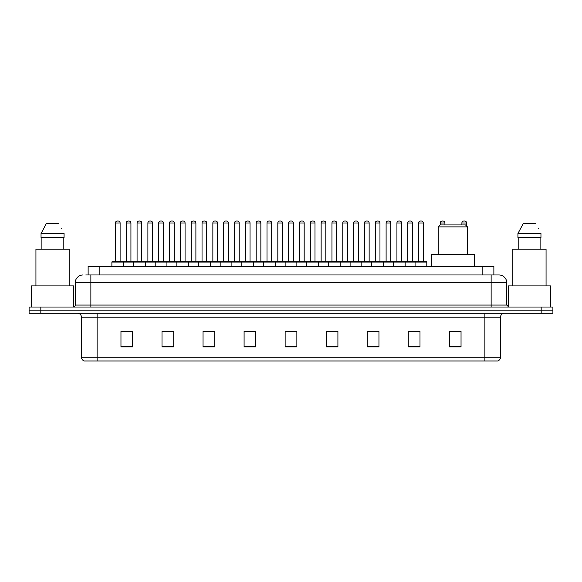 <?xml version="1.0" encoding="UTF-8"?>
<svg xmlns="http://www.w3.org/2000/svg" width="582" height="582" viewBox="0 0 582 582"><rect width="100%" height="100%" fill="white"/><g stroke="black" fill="none" stroke-linecap="round" stroke-linejoin="round"><path stroke-width="0.87" d="M88.129 274.973L88.129 266.374L493.871 266.374L493.871 274.973M85.961 274.973L496.22 274.973M85.78 274.973L90.865 274.973L90.865 282.794L75.224 282.794L75.224 305.07A1.957 1.957 0 0 1 73.274 307.027M83.044 274.973A7.821 7.821 0 0 0 75.224 282.794M506.777 282.794L491.135 282.794L491.135 274.973L498.956 274.973A7.821 7.821 0 0 1 506.777 282.794L506.777 305.07L508.726 307.027M40.827 307.027L29.1 307.027L29.1 310.155L40.827 310.155L29.1 310.155L29.1 313.283L40.827 313.283L40.827 310.155L541.173 310.155L40.827 310.155L40.827 307.027L541.173 307.027L541.173 310.155L552.9 310.155L541.173 310.155L541.173 313.283L40.827 313.283M552.9 307.027L552.9 310.155L552.9 307.027L541.173 307.027M497.508 360.971L484.886 360.971L484.886 357.217L500.52 357.217L500.52 317.19A3.907 3.907 0 0 1 504.427 313.283M497.392 360.971L84.295 360.971A3.907 3.907 0 0 1 81.48 357.217L81.48 317.19C81.247 314.818 79.945 313.516 77.573 313.283M461.039 346.937L461.039 331.303L449.311 331.303L449.311 346.937L461.039 346.937M419.993 346.937L419.993 331.303L408.266 331.303L408.266 346.937L419.993 346.937M378.955 346.937L378.955 331.303L367.227 331.303L367.227 346.937L378.955 346.937M337.909 346.937L337.909 331.303L326.182 331.303L326.182 346.937L337.909 346.937M132.689 346.937L132.689 331.303L120.961 331.303L120.961 346.937L132.689 346.937M173.734 346.937L173.734 331.303L162.007 331.303L162.007 346.937L173.734 346.937M214.773 346.937L214.773 331.303L203.045 331.303L203.045 346.937L214.773 346.937M255.818 346.937L255.818 331.303L244.091 331.303L244.091 346.937L255.818 346.937M296.864 346.937L296.864 331.303L285.136 331.303L285.136 346.937L296.864 346.937M552.9 313.283L552.9 310.155L552.9 313.283L541.173 313.283M374.692 331.384L369.723 331.384M418 331.384L413.038 331.384M255.585 331.384L250.624 331.384M244.76 331.384L255.818 331.384M212.277 331.384L207.308 331.384M168.962 331.384L164 331.384M125.654 331.384L131.517 331.384M326.182 331.384L337.24 331.384M331.376 331.384L326.415 331.384M288.068 331.384L293.932 331.384M214.773 331.384L203.045 331.384M173.734 331.384L162.007 331.384M378.955 331.384L367.227 331.384M419.993 331.384L408.266 331.384M461.039 331.384L449.311 331.384M73.659 306.99L73.659 285.915L31.443 285.915L31.443 307.027M69.163 285.915L69.163 249.176L35.938 249.176L35.938 285.915M63.212 237.449L63.212 249.176L63.212 237.449M41.038 233.535L46.451 223.372L41.038 233.535L41.038 237.449L64.071 237.449L64.071 233.535L41.038 233.535M61.597 228.711L61.292 228.122M41.897 237.449L41.897 249.176M58.658 223.372L46.451 223.372M438.173 226.893L467.492 226.893L465.535 224.936L440.13 224.936L438.173 226.893L438.173 254.647M467.492 226.893L467.492 254.647M474.33 266.374L474.33 254.647L431.335 254.647L431.335 266.374M550.557 307.027L550.557 285.915L508.341 285.915L508.341 306.99M546.062 285.915L546.062 249.176L512.837 249.176L512.837 285.915M517.929 233.535L523.342 223.372L517.929 233.535L517.929 237.449L540.962 237.449L540.962 233.535L517.929 233.535M538.488 228.711L538.183 228.122M518.788 237.449L518.788 249.176M540.103 249.176L540.103 237.449M535.549 223.372L523.342 223.372M415.068 266.374L415.068 262.075A0.393 0.393 0 0 1 415.461 261.682L426.41 261.682A0.393 0.393 0 0 1 426.795 262.075L111.89 262.075A0.393 0.393 0 0 1 112.282 261.682L123.231 261.682A0.393 0.393 0 0 1 123.617 262.075L123.617 266.374M120.103 261.289A0.393 0.393 0 0 0 120.489 261.682A0.393 0.393 0 0 1 120.103 261.289L120.103 222.986A1.957 1.957 0 0 0 118.146 221.029L117.368 221.029L118.146 221.029A1.957 1.957 0 0 1 120.103 222.986L115.411 222.986A1.957 1.957 0 0 1 117.368 221.029A1.957 1.957 0 0 0 115.411 222.986L115.411 261.289A0.393 0.393 0 0 1 115.018 261.682A0.393 0.393 0 0 0 115.411 261.289L120.103 261.289M123.231 261.682L112.282 261.682A0.393 0.393 0 0 0 111.89 262.075L111.89 266.374M133.547 266.374L133.547 262.075A0.393 0.393 0 0 1 133.94 261.682L144.882 261.682A0.393 0.393 0 0 1 145.274 262.075L145.274 266.374M141.753 261.289A0.393 0.393 0 0 0 142.146 261.682A0.393 0.393 0 0 1 141.753 261.289L141.753 222.986A1.957 1.957 0 0 0 139.804 221.029L139.018 221.029L139.804 221.029A1.957 1.957 0 0 1 141.753 222.986L137.068 222.986A1.957 1.957 0 0 1 139.018 221.029A1.957 1.957 0 0 0 137.068 222.986L137.068 261.289A0.393 0.393 0 0 1 136.675 261.682A0.393 0.393 0 0 0 137.068 261.289L141.753 261.289M155.205 266.374L155.205 262.075A0.393 0.393 0 0 1 155.59 261.682L166.539 261.682A0.393 0.393 0 0 1 166.932 262.075L166.932 266.374M163.411 261.289A0.393 0.393 0 0 0 163.804 261.682A0.393 0.393 0 0 1 163.411 261.289L163.411 222.986A1.957 1.957 0 0 0 161.454 221.029L160.676 221.029L161.454 221.029A1.957 1.957 0 0 1 163.411 222.986L158.719 222.986A1.957 1.957 0 0 1 160.676 221.029A1.957 1.957 0 0 0 158.719 222.986L158.719 261.289A0.393 0.393 0 0 1 158.333 261.682A0.393 0.393 0 0 0 158.719 261.289L163.411 261.289M176.855 266.374L176.855 262.075A0.393 0.393 0 0 1 177.248 261.682L188.197 261.682A0.393 0.393 0 0 1 188.583 262.075L188.583 266.374M185.069 261.289A0.393 0.393 0 0 0 185.462 261.682A0.393 0.393 0 0 1 185.069 261.289L185.069 222.986A1.957 1.957 0 0 0 183.112 221.029L182.333 221.029L183.112 221.029A1.957 1.957 0 0 1 185.069 222.986L180.376 222.986A1.957 1.957 0 0 1 182.333 221.029A1.957 1.957 0 0 0 180.376 222.986L180.376 261.289A0.393 0.393 0 0 1 179.984 261.682A0.393 0.393 0 0 0 180.376 261.289L185.069 261.289M198.513 266.374L198.513 262.075A0.393 0.393 0 0 1 198.906 261.682L209.847 261.682A0.393 0.393 0 0 1 210.24 262.075L210.24 266.374M206.726 261.289A0.393 0.393 0 0 0 207.112 261.682A0.393 0.393 0 0 1 206.726 261.289L206.726 222.986A1.957 1.957 0 0 0 204.769 221.029L203.984 221.029L204.769 221.029A1.957 1.957 0 0 1 206.726 222.986L202.034 222.986A1.957 1.957 0 0 1 203.984 221.029A1.957 1.957 0 0 0 202.034 222.986L202.034 261.289A0.393 0.393 0 0 1 201.641 261.682A0.393 0.393 0 0 0 202.034 261.289L206.726 261.289M220.171 266.374L220.171 262.075A0.393 0.393 0 0 1 220.563 261.682L231.505 261.682A0.393 0.393 0 0 1 231.898 262.075L231.898 266.374M228.377 261.289A0.393 0.393 0 0 0 228.77 261.682A0.393 0.393 0 0 1 228.377 261.289L228.377 222.986A1.957 1.957 0 0 0 226.427 221.029L225.641 221.029L226.427 221.029A1.957 1.957 0 0 1 228.377 222.986L223.684 222.986A1.957 1.957 0 0 1 225.641 221.029A1.957 1.957 0 0 0 223.684 222.986L223.684 261.289A0.393 0.393 0 0 1 223.299 261.682A0.393 0.393 0 0 0 223.684 261.289L228.377 261.289M241.828 266.374L241.828 262.075A0.393 0.393 0 0 1 242.214 261.682L253.163 261.682A0.393 0.393 0 0 1 253.556 262.075L253.556 266.374M250.034 261.289A0.393 0.393 0 0 0 250.427 261.682A0.393 0.393 0 0 1 250.034 261.289L250.034 222.986A1.957 1.957 0 0 0 248.078 221.029L247.299 221.029L248.078 221.029A1.957 1.957 0 0 1 250.034 222.986L245.342 222.986A1.957 1.957 0 0 1 247.299 221.029A1.957 1.957 0 0 0 245.342 222.986L245.342 261.289A0.393 0.393 0 0 1 244.949 261.682A0.393 0.393 0 0 0 245.342 261.289L250.034 261.289M263.479 266.374L263.479 262.075A0.393 0.393 0 0 1 263.872 261.682L274.82 261.682A0.393 0.393 0 0 1 275.206 262.075L275.206 266.374M271.692 261.289A0.393 0.393 0 0 0 272.078 261.682A0.393 0.393 0 0 1 271.692 261.289L271.692 222.986A1.957 1.957 0 0 0 269.735 221.029L268.957 221.029L269.735 221.029A1.957 1.957 0 0 1 271.692 222.986L267 222.986A1.957 1.957 0 0 1 268.957 221.029A1.957 1.957 0 0 0 267 222.986L267 261.289A0.393 0.393 0 0 1 266.607 261.682A0.393 0.393 0 0 0 267 261.289L271.692 261.289M285.136 266.374L285.136 262.075A0.393 0.393 0 0 1 285.529 261.682L296.471 261.682A0.393 0.393 0 0 1 296.864 262.075L296.864 266.374M293.343 261.289A0.393 0.393 0 0 0 293.735 261.682A0.393 0.393 0 0 1 293.343 261.289L293.343 222.986A1.957 1.957 0 0 0 291.393 221.029L290.607 221.029L291.393 221.029A1.957 1.957 0 0 1 293.343 222.986L288.657 222.986A1.957 1.957 0 0 1 290.607 221.029A1.957 1.957 0 0 0 288.657 222.986L288.657 261.289A0.393 0.393 0 0 1 288.265 261.682A0.393 0.393 0 0 0 288.657 261.289L293.343 261.289M306.794 266.374L306.794 262.075A0.393 0.393 0 0 1 307.18 261.682L318.128 261.682A0.393 0.393 0 0 1 318.521 262.075L318.521 266.374M315 261.289A0.393 0.393 0 0 0 315.393 261.682A0.393 0.393 0 0 1 315 261.289L315 222.986A1.957 1.957 0 0 0 313.043 221.029L312.265 221.029L313.043 221.029A1.957 1.957 0 0 1 315 222.986L310.308 222.986A1.957 1.957 0 0 1 312.265 221.029A1.957 1.957 0 0 0 310.308 222.986L310.308 261.289A0.393 0.393 0 0 1 309.922 261.682A0.393 0.393 0 0 0 310.308 261.289L315 261.289M328.444 266.374L328.444 262.075A0.393 0.393 0 0 1 328.837 261.682L339.786 261.682A0.393 0.393 0 0 1 340.172 262.075L340.172 266.374M336.658 261.289A0.393 0.393 0 0 0 337.051 261.682A0.393 0.393 0 0 1 336.658 261.289L336.658 222.986A1.957 1.957 0 0 0 334.701 221.029L333.923 221.029L334.701 221.029A1.957 1.957 0 0 1 336.658 222.986L331.966 222.986A1.957 1.957 0 0 1 333.923 221.029A1.957 1.957 0 0 0 331.966 222.986L331.966 261.289A0.393 0.393 0 0 1 331.573 261.682A0.393 0.393 0 0 0 331.966 261.289L336.658 261.289M350.102 266.374L350.102 262.075A0.393 0.393 0 0 1 350.495 261.682L361.437 261.682A0.393 0.393 0 0 1 361.829 262.075L361.829 266.374M358.316 261.289A0.393 0.393 0 0 0 358.701 261.682A0.393 0.393 0 0 1 358.316 261.289L358.316 222.986A1.957 1.957 0 0 0 356.359 221.029L355.573 221.029L356.359 221.029A1.957 1.957 0 0 1 358.316 222.986L353.623 222.986A1.957 1.957 0 0 1 355.573 221.029A1.957 1.957 0 0 0 353.623 222.986L353.623 261.289A0.393 0.393 0 0 1 353.23 261.682A0.393 0.393 0 0 0 353.623 261.289L358.316 261.289M371.76 266.374L371.76 262.075A0.393 0.393 0 0 1 372.153 261.682L383.094 261.682A0.393 0.393 0 0 1 383.487 262.075L383.487 266.374M379.966 261.289A0.393 0.393 0 0 0 380.359 261.682A0.393 0.393 0 0 1 379.966 261.289L379.966 222.986A1.957 1.957 0 0 0 378.016 221.029L377.231 221.029L378.016 221.029A1.957 1.957 0 0 1 379.966 222.986L375.274 222.986A1.957 1.957 0 0 1 377.231 221.029A1.957 1.957 0 0 0 375.274 222.986L375.274 261.289A0.393 0.393 0 0 1 374.888 261.682A0.393 0.393 0 0 0 375.274 261.289L379.966 261.289M393.417 266.374L393.417 262.075A0.393 0.393 0 0 1 393.803 261.682L404.752 261.682A0.393 0.393 0 0 1 405.145 262.075L405.145 266.374M401.624 261.289A0.393 0.393 0 0 0 402.017 261.682A0.393 0.393 0 0 1 401.624 261.289L401.624 222.986A1.957 1.957 0 0 0 399.667 221.029L398.888 221.029L399.667 221.029A1.957 1.957 0 0 1 401.624 222.986L396.931 222.986A1.957 1.957 0 0 1 398.888 221.029A1.957 1.957 0 0 0 396.931 222.986L396.931 261.289A0.393 0.393 0 0 1 396.538 261.682A0.393 0.393 0 0 0 396.931 261.289L401.624 261.289M423.281 261.289A0.393 0.393 0 0 0 423.667 261.682A0.393 0.393 0 0 1 423.281 261.289L423.281 222.986A1.957 1.957 0 0 0 421.324 221.029L420.546 221.029L421.324 221.029A1.957 1.957 0 0 1 423.281 222.986L418.589 222.986A1.957 1.957 0 0 1 420.546 221.029A1.957 1.957 0 0 0 418.589 222.986L418.589 261.289A0.393 0.393 0 0 1 418.196 261.682A0.393 0.393 0 0 0 418.589 261.289L423.281 261.289M415.461 261.682L426.41 261.682A0.393 0.393 0 0 1 426.795 262.075L426.795 266.374M134.056 261.682L123.108 261.682M126.236 222.986A1.957 1.957 0 0 1 128.193 221.029L128.971 221.029A1.957 1.957 0 0 1 130.928 222.986L126.236 222.986L126.236 261.289A0.393 0.393 0 0 1 125.85 261.682M130.928 222.986L130.928 261.289A0.393 0.393 0 0 0 131.321 261.682M155.714 261.682L144.765 261.682M147.893 222.986A1.957 1.957 0 0 1 149.85 221.029L150.629 221.029A1.957 1.957 0 0 1 152.586 222.986L147.893 222.986L147.893 261.289A0.393 0.393 0 0 1 147.501 261.682M152.586 222.986L152.586 261.289A0.393 0.393 0 0 0 152.971 261.682M177.365 261.682L166.423 261.682M169.551 222.986A1.957 1.957 0 0 1 171.501 221.029L172.287 221.029A1.957 1.957 0 0 1 174.236 222.986L169.551 222.986L169.551 261.289A0.393 0.393 0 0 1 169.158 261.682M174.236 222.986L174.236 261.289A0.393 0.393 0 0 0 174.629 261.682M199.022 261.682L188.081 261.682M191.202 222.986A1.957 1.957 0 0 1 193.159 221.029L193.944 221.029A1.957 1.957 0 0 1 195.894 222.986L191.202 222.986L191.202 261.289A0.393 0.393 0 0 1 190.816 261.682M195.894 222.986L195.894 261.289A0.393 0.393 0 0 0 196.287 261.682M220.68 261.682L209.731 261.682M212.859 222.986A1.957 1.957 0 0 1 214.816 221.029L215.595 221.029A1.957 1.957 0 0 1 217.552 222.986L212.859 222.986L212.859 261.289A0.393 0.393 0 0 1 212.466 261.682M217.552 222.986L217.552 261.289A0.393 0.393 0 0 0 217.944 261.682M242.33 261.682L231.389 261.682M234.517 222.986A1.957 1.957 0 0 1 236.467 221.029L237.252 221.029A1.957 1.957 0 0 1 239.209 222.986L234.517 222.986L234.517 261.289A0.393 0.393 0 0 1 234.124 261.682M239.209 222.986L239.209 261.289A0.393 0.393 0 0 0 239.595 261.682M263.988 261.682L253.046 261.682M256.175 222.986A1.957 1.957 0 0 1 258.124 221.029L258.91 221.029A1.957 1.957 0 0 1 260.86 222.986L256.175 222.986L256.175 261.289A0.393 0.393 0 0 1 255.782 261.682M260.86 222.986L260.86 261.289A0.393 0.393 0 0 0 261.253 261.682M285.646 261.682L274.697 261.682M277.825 222.986A1.957 1.957 0 0 1 279.782 221.029L280.56 221.029A1.957 1.957 0 0 1 282.517 222.986L277.825 222.986L277.825 261.289A0.393 0.393 0 0 1 277.439 261.682M282.517 222.986L282.517 261.289A0.393 0.393 0 0 0 282.91 261.682M307.303 261.682L296.354 261.682M299.483 222.986A1.957 1.957 0 0 1 301.44 221.029L302.218 221.029A1.957 1.957 0 0 1 304.175 222.986L299.483 222.986L299.483 261.289A0.393 0.393 0 0 1 299.09 261.682M304.175 222.986L304.175 261.289A0.393 0.393 0 0 0 304.561 261.682M328.954 261.682L318.012 261.682M321.14 222.986A1.957 1.957 0 0 1 323.09 221.029L323.876 221.029A1.957 1.957 0 0 1 325.825 222.986L321.14 222.986L321.14 261.289A0.393 0.393 0 0 1 320.747 261.682M325.825 222.986L325.825 261.289A0.393 0.393 0 0 0 326.218 261.682M350.611 261.682L339.67 261.682M342.791 222.986A1.957 1.957 0 0 1 344.748 221.029L345.533 221.029A1.957 1.957 0 0 1 347.483 222.986L342.791 222.986L342.791 261.289A0.393 0.393 0 0 1 342.405 261.682M347.483 222.986L347.483 261.289A0.393 0.393 0 0 0 347.876 261.682M372.269 261.682L361.32 261.682M364.448 222.986A1.957 1.957 0 0 1 366.405 221.029L367.184 221.029A1.957 1.957 0 0 1 369.141 222.986L364.448 222.986L364.448 261.289A0.393 0.393 0 0 1 364.056 261.682M369.141 222.986L369.141 261.289A0.393 0.393 0 0 0 369.534 261.682M393.919 261.682L382.978 261.682M386.106 222.986A1.957 1.957 0 0 1 388.056 221.029L388.841 221.029A1.957 1.957 0 0 1 390.798 222.986L386.106 222.986L386.106 261.289A0.393 0.393 0 0 1 385.713 261.682M390.798 222.986L390.798 261.289A0.393 0.393 0 0 0 391.184 261.682M415.577 261.682L404.636 261.682M407.764 222.986A1.957 1.957 0 0 1 409.713 221.029L410.499 221.029A1.957 1.957 0 0 1 412.449 222.986L407.764 222.986L407.764 261.289A0.393 0.393 0 0 1 407.371 261.682M412.449 222.986L412.449 261.289A0.393 0.393 0 0 0 412.842 261.682M133.94 261.682L144.882 261.682M155.59 261.682L166.539 261.682M177.248 261.682L188.197 261.682M198.906 261.682L209.847 261.682M220.563 261.682L231.505 261.682M242.214 261.682L253.163 261.682M263.872 261.682L274.82 261.682M285.529 261.682L296.471 261.682M307.18 261.682L318.128 261.682M328.837 261.682L339.786 261.682M350.495 261.682L361.437 261.682M372.153 261.682L383.094 261.682M393.803 261.682L404.752 261.682M444.932 224.936L444.932 222.986A1.957 1.957 0 0 0 442.982 221.029L442.196 221.029A1.957 1.957 0 0 0 440.247 222.986L440.247 224.936M466.589 225.991L466.589 222.986A1.957 1.957 0 0 0 464.632 221.029L463.854 221.029A1.957 1.957 0 0 0 461.897 222.986L461.897 224.936M99.857 274.973L99.857 266.374M482.143 274.973L482.143 266.374M90.865 307.027L90.865 305.07L506.777 305.07M75.224 305.07L90.865 305.07L90.865 282.794L491.135 282.794L491.135 307.027M484.886 313.283L484.886 317.19L81.48 317.19M500.52 317.19L484.886 317.19L484.886 357.217L97.114 357.217L97.114 360.971M81.48 357.217L97.114 357.217L97.114 313.283M296.864 346.392L285.136 346.392M255.818 346.392L244.091 346.392M214.773 346.392L203.045 346.392M173.734 346.392L162.007 346.392M132.689 346.392L120.961 346.392M337.909 346.392L326.182 346.392M378.955 346.392L367.227 346.392M419.993 346.392L408.266 346.392M461.039 346.392L449.311 346.392M126.236 261.289L130.928 261.289M147.893 261.289L152.586 261.289M169.551 261.289L174.236 261.289M191.202 261.289L195.894 261.289M212.859 261.289L217.552 261.289M234.517 261.289L239.209 261.289M256.175 261.289L260.86 261.289M277.825 261.289L282.517 261.289M299.483 261.289L304.175 261.289M321.14 261.289L325.825 261.289M342.791 261.289L347.483 261.289M364.448 261.289L369.141 261.289M386.106 261.289L390.798 261.289M407.764 261.289L412.449 261.289M444.932 222.986L440.247 222.986M466.589 222.986L461.897 222.986M497.705 360.971C499.472 360.345 500.411 359.094 500.52 357.217"/></g></svg>

